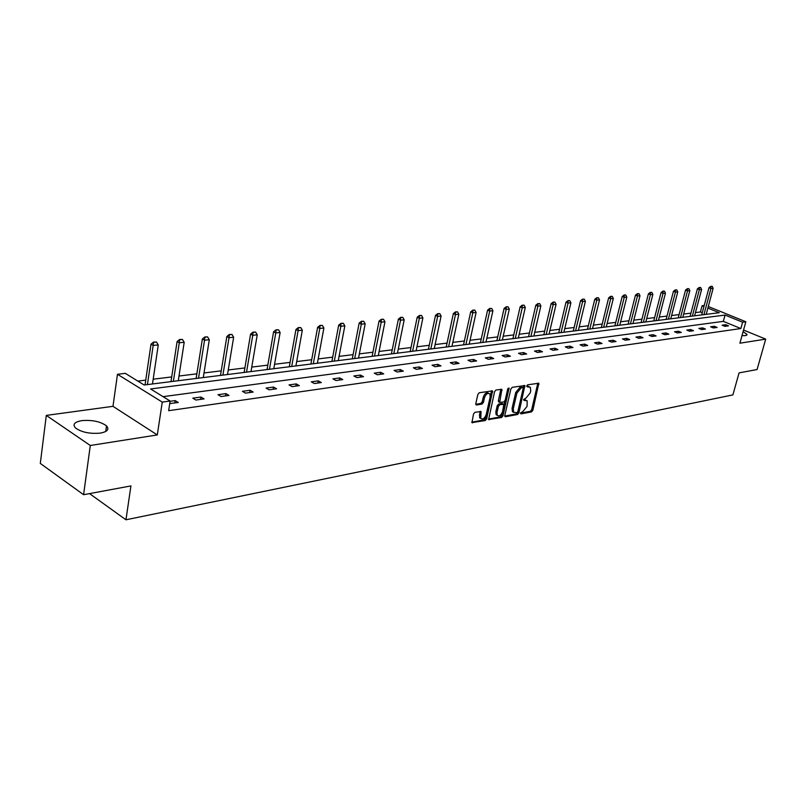<?xml version="1.0" encoding="UTF-8"?>
<svg xmlns="http://www.w3.org/2000/svg" width="806" height="806" viewBox="0 0 806 806"><rect width="100%" height="100%" fill="white"/><g stroke="black" fill="none" stroke-linecap="round" stroke-linejoin="round"><path stroke-width="1.21" d="M520.444 412.994L520.918 413.881L531.527 411.906L532.857 410.284L538.831 383.233L527.688 384.794L526.741 385.933L527.215 386.84L530.318 387.243L530.721 390.739L530.207 392.915L525.915 398.124L523.588 399.504L524.051 400.401L527.184 400.794L527.064 406.395L522.772 411.604L520.444 412.994M81.779 420.631C92.307 419.795 100.549 421.538 106.513 425.88C109.485 429.316 107.44 431.724 100.367 433.104C89.889 434.011 81.597 432.298 75.472 427.966C72.389 424.409 74.484 421.971 81.779 420.631M743.102 331.659L746.991 334.349L745.5 335.649L741.994 335.628M46.305 415.402L90.292 445.486L157.301 434.938L112.981 406.325L46.305 415.402L40.3 463.42L83.592 494.713L130.925 485.917L125.958 519.789L732.896 394.9L739.052 372.896L757.076 369.541L765.7 339.125L743.555 330.047M83.592 494.713L90.292 445.486M474.935 412.299L473.515 414.002L471.933 422.626L485.272 420.52L486.663 418.838L492.597 390.88L479.278 392.734L477.857 394.426L475.802 403.665L476.558 404.995L482.018 404.048L483.439 402.355L484.456 397.801C485.968 393.902 487.771 392.613 489.857 393.933L490.189 396.834L486.209 414.536C484.668 418.455 482.865 419.745 480.769 418.385L481.021 411.574L474.935 412.299M708.242 306.502L745.852 321.755L739.898 343.195L765.7 339.125M745.852 321.755L742.608 322.199L725.057 315.065L150.591 388.966L170.126 401.015L162.258 402.103L117.475 374.276L125.313 373.359L144.173 385.006L719.254 312.708L707.829 308.063M170.126 401.015L168.645 410.687L740.855 328.546L742.608 322.199M157.301 434.938L162.258 402.103M504.798 415.483L505.503 416.752L517.563 414.506L518.913 412.863L524.877 385.54L512.253 387.323L510.873 388.976L504.798 415.483M501.614 417.468L488.638 419.533L494.582 391.666L495.982 389.993L501.896 389.338L499.67 402.365L503.76 401.982L505.14 400.33L507.709 389.066L509.08 388.059L502.994 415.815L501.614 417.468L500.435 416.863L488.486 419.08M89.547 493.604L125.958 519.789M706.217 314.35L713.139 288.266L710.942 288.498L703.93 314.632M702.278 312.728L700.434 311.982L695.447 312.587M690.943 313.141L683.659 314.038M679.095 314.602L671.6 315.519M666.985 316.083L659.288 317.03M654.603 317.604L646.694 318.582M641.949 319.166L633.808 320.163M628.992 320.748L620.63 321.775M615.754 322.38L607.15 323.438M602.203 324.042L593.347 325.13M588.33 325.745L579.222 326.863M574.124 327.498L564.754 328.647M559.586 329.281L549.924 330.47M544.685 331.115L534.741 332.334M529.421 332.989L519.175 334.248M513.765 334.903L503.216 336.203M497.725 336.878L486.844 338.218M481.263 338.903L470.049 340.283M464.387 340.978L452.811 342.399M447.058 343.104L435.119 344.565M429.266 345.29L416.944 346.802M410.989 347.537L398.275 349.099M392.22 349.834L379.082 351.456M372.926 352.212L359.355 353.874M353.088 354.65L339.064 356.373M332.687 357.149L318.189 358.932M311.69 359.728L296.689 361.572M290.079 362.388L274.554 364.292M267.814 365.118L251.754 367.093M244.883 367.939L228.249 369.984M221.247 370.841L204.009 372.956M196.866 373.833L179.003 376.029M171.708 376.926L153.19 379.203M145.745 380.12L137.836 381.087M700.434 311.982L702.097 305.736L704.212 305.484M112.981 406.325L117.475 374.276M703.95 306.481L702.097 305.736M740.855 328.546L723.335 321.362L163.064 396.663M723.335 321.362L725.057 315.065M170.086 401.307L175.194 400.602L178.267 402.486L169.734 403.605M192.795 398.174L200.956 397.056L204.029 398.899L195.868 400.038L192.795 398.174M217.993 394.698L225.902 393.61L228.985 395.424L221.076 396.532L217.993 394.698M242.415 391.333L250.082 390.275L253.155 392.059L245.487 393.127L242.415 391.333M266.081 388.079L273.506 387.051L276.579 388.794L269.154 389.832L266.081 388.079M289.022 384.915L296.235 383.918L299.308 385.631L292.094 386.638L289.022 384.915M311.287 381.843L318.279 380.875L321.352 382.558L314.36 383.535L311.287 381.843M332.898 378.86L339.689 377.923L342.752 379.576L335.961 380.523L332.898 378.86M353.884 375.969L360.473 375.062L363.536 376.684L356.937 377.601L353.884 375.969M374.266 373.158L380.674 372.281L383.727 373.873L377.319 374.77L374.266 373.158M394.074 370.428L400.3 369.571L403.343 371.143L397.116 372.009L394.074 370.428M413.327 367.778L419.392 366.942L422.425 368.483L416.37 369.329L413.327 367.778M432.066 365.189L437.96 364.383L440.983 365.894L435.089 366.72L432.066 365.189M450.292 362.68L456.025 361.894L459.037 363.385L453.304 364.181L450.292 362.68M468.024 360.232L473.616 359.466L476.618 360.937L471.036 361.713L468.024 360.232M485.303 357.854L490.743 357.108L493.735 358.549L488.295 359.305L485.303 357.854M502.128 355.537L507.427 354.801L510.41 356.222L505.11 356.967L502.128 355.537M518.52 353.28L523.678 352.565L526.65 353.965L521.492 354.68L518.52 353.28M534.499 351.073L539.526 350.378L542.488 351.759L537.451 352.454L534.499 351.073M550.075 348.927L554.981 348.252L557.923 349.603L553.017 350.288L550.075 348.927M565.268 346.832L570.054 346.167L572.985 347.507L568.2 348.172L565.268 346.832M580.088 344.787L584.763 344.142L587.685 345.462L583.01 346.117L580.088 344.787M594.556 342.792L599.12 342.167L602.022 343.467L597.468 344.102L594.556 342.792M608.681 340.847L613.134 340.233L616.026 341.512L611.573 342.137L608.681 340.847M622.464 338.943L626.816 338.349L629.698 339.608L625.355 340.213L622.464 338.943M635.934 337.089L640.186 336.505L643.057 337.744L638.805 338.339L635.934 337.089M649.102 335.276L653.253 334.702L656.104 335.931L651.953 336.505L649.102 335.276M661.958 333.503L666.018 332.938L668.859 334.158L664.799 334.722L661.958 333.503M674.531 331.77L678.501 331.226L681.322 332.415L677.352 332.969L674.531 331.77M686.823 330.077L690.702 329.543L693.513 330.722L689.634 331.256L686.823 330.077M698.842 328.415L702.641 327.891L705.431 329.06L701.643 329.583L698.842 328.415M710.6 326.793L714.317 326.279L717.098 327.438L713.391 327.951L710.6 326.793M722.116 325.211L725.753 324.707L728.513 325.846L724.886 326.349L722.116 325.211M725.753 324.707L725.319 326.289M714.317 326.279L713.884 327.881M702.641 327.891L702.207 329.513M690.702 329.543L690.268 331.175M678.501 331.226L678.068 332.868M666.018 332.938L665.585 334.611M653.253 334.702L652.82 336.384M640.186 336.505L639.752 338.208M626.816 338.349L626.383 340.072M613.134 340.233L612.701 341.976M599.12 342.167L598.687 343.93M584.763 344.142L584.33 345.925M570.054 346.167L569.62 347.98M554.981 348.252L554.548 350.076M539.526 350.378L539.093 352.232M523.678 352.565L523.255 354.439M507.427 354.801L506.994 356.705M490.743 357.108L490.31 359.023M473.616 359.466L473.182 361.41M456.025 361.894L455.602 363.859M437.96 364.383L437.537 366.377M419.392 366.942L418.969 368.967M400.3 369.571L399.887 371.616M380.674 372.281L380.261 374.357M360.473 375.062L360.07 377.168M339.689 377.923L339.286 380.059M318.279 380.875L317.886 383.041M296.235 383.918L295.842 386.114M273.506 387.051L273.113 389.278M250.082 390.275L249.689 392.542M225.902 393.61L225.529 395.907M200.956 397.056L200.583 399.383M175.194 400.602L174.831 402.97M525.945 400.129L524.253 399.564L525.441 400.159M523.557 399.695L524.253 399.564M529.068 386.588L527.406 386.034L528.595 386.608M526.711 386.145L527.406 386.034M520.424 413.156L530.358 411.312L531.678 409.7L537.824 383.132M504.758 416.067L516.384 413.911L517.734 412.269L523.85 385.419M516.918 412.682L517.865 411.534L523.205 388.492L522.731 387.585L521.26 387.827L516.908 393.076L513.261 408.894L513.624 412.279L516.918 412.682M522.812 387.575L521.542 387.001L522.731 387.585M513.704 412.39L512.435 411.675L512.072 408.289L515.719 392.482L520.072 387.243L521.542 387.001M498.954 402.003L498.36 400.693L500.858 389.187M507.891 388.603L501.806 415.211L502.994 415.815M497 412.511L497.302 415.322C499.337 416.601 501.1 415.322 502.591 411.493L503.871 404.28L499.791 404.672L498.41 406.335L497 412.511L495.821 411.896L496.113 414.717L497.332 415.362M503.407 404.048L502.098 403.453L503.287 404.058M495.821 411.896L497.221 405.73L498.602 404.068L502.098 403.453M500.435 416.863L501.806 415.211M480.829 418.465L479.58 417.77L479.983 411.392M488.617 393.268C486.512 392.048 484.728 393.358 483.257 397.197L484.456 397.801M475.772 404.31L480.829 403.433L482.24 401.741L483.257 397.197M471.782 422.183L484.084 419.896L485.484 418.223L491.559 390.719M711.114 286.452L712.222 286.342L710.791 286.321L710.942 288.498L708.978 287.712L701.694 314.914M713.139 288.266L712.222 286.342M710.791 286.321L708.978 287.712M694.591 315.811L701.613 289.445L699.366 289.676L692.344 316.093M699.548 287.611L700.666 287.5L699.215 287.48L699.366 289.676L697.381 288.891L690.087 316.375M701.613 289.445L700.666 287.5M699.215 287.48L697.381 288.891M682.793 317.292L689.825 290.654L687.528 290.885L680.496 317.584M687.72 288.8L688.868 288.689L687.387 288.669L687.528 290.885L685.533 290.089L678.239 317.866M689.825 290.654L688.868 288.689M687.387 288.669L685.533 290.089M670.743 318.803L677.775 291.883L675.428 292.125L668.396 319.105M675.63 290.009L676.808 289.898L675.297 289.878L675.428 292.125L673.433 291.309L666.129 319.388M677.775 291.883L676.808 289.898M675.297 289.878L673.433 291.309M658.431 320.355L665.464 293.142L663.066 293.384L656.024 320.657M663.267 291.248L664.466 291.127L662.935 291.117L663.066 293.384L661.051 292.558L653.747 320.939M665.464 293.142L664.466 291.127M662.935 291.117L661.051 292.558M645.828 321.937L652.87 294.422L650.412 294.674L643.379 322.249M650.633 292.518L651.863 292.397L650.301 292.377L650.412 294.674L648.397 293.847L641.082 322.531M652.87 294.422L651.863 292.397M650.301 292.377L648.397 293.847M632.952 323.559L639.984 295.742L637.475 295.993L630.443 323.871M637.707 293.807L638.967 293.686L637.365 293.676L637.475 295.993L635.45 295.157L628.136 324.163M639.984 295.742L638.967 293.686M637.365 293.676L635.45 295.157M619.774 325.211L626.806 297.082L624.237 297.343L617.205 325.533M624.479 295.137L625.768 295.006L624.136 294.996L624.237 297.343L622.202 296.497L614.897 325.825M626.806 297.082L625.768 295.006M624.136 294.996L622.202 296.497M606.293 326.914L613.326 298.462L610.696 298.734L603.664 327.236M610.948 296.497L612.258 296.366L610.605 296.346L610.696 298.734L608.641 297.867L601.347 327.528M613.326 298.462L612.258 296.366M610.605 296.346L608.641 297.867M592.491 328.647L599.523 299.872L596.823 300.144L589.801 328.979M597.085 297.877L598.435 297.746L596.742 297.736L596.823 300.144L594.768 299.268L587.473 329.271M599.523 299.872L598.435 297.746M596.742 297.736L594.768 299.268M578.365 330.42L585.388 301.313L582.627 301.595L575.605 330.762M582.899 299.308L584.279 299.167L582.557 299.157L582.627 301.595L580.562 300.709L573.268 331.065M585.388 301.313L584.279 299.167M582.557 299.157L580.562 300.709M563.898 332.243L570.91 302.794L568.079 303.086L561.077 332.596M568.371 300.759L569.782 300.618L568.018 300.608L568.079 303.086L566.003 302.179L558.729 332.888M570.91 302.794L569.782 300.618M568.018 300.608L566.003 302.179M549.077 334.097L556.069 304.305L553.178 304.608L546.186 334.47M553.48 302.25L554.921 302.109L553.128 302.099L553.178 304.608L551.092 303.691L543.828 334.762M556.069 304.305L554.921 302.109M553.128 302.099L551.092 303.691M533.884 336.011L540.876 305.857L537.904 306.159L530.922 336.384M538.217 303.781L539.698 303.63L537.874 303.63L537.904 306.159L535.809 305.232L528.565 336.676M540.876 305.857L539.698 303.63M537.874 303.63L535.809 305.232M518.329 337.966L525.29 307.449L522.248 307.761L515.286 338.349M522.58 305.353L524.102 305.192L522.228 305.192L522.248 307.761L520.142 306.824L512.918 338.651M525.29 307.449L524.102 305.192M522.228 305.192L520.142 306.824M502.37 339.971L509.311 309.081L506.188 309.403L499.246 340.364M506.531 306.955L508.092 306.804L506.178 306.794L506.188 309.403L504.082 308.446L496.879 340.666M509.311 309.081L508.092 306.804M506.178 306.794L504.082 308.446M485.998 342.026L492.919 310.753L489.716 311.086L482.804 342.429M490.078 308.607L491.68 308.446L489.726 308.446L489.716 311.086L487.6 310.119L480.426 342.731M492.919 310.753L491.68 308.446M489.726 308.446L487.6 310.119M469.213 344.142L476.104 312.476L472.82 312.809L465.928 344.555M473.193 310.3L474.835 310.139L472.83 310.139L472.82 312.809L470.694 311.821L463.541 344.857M476.104 312.476L474.835 310.139M472.83 310.139L470.694 311.821M451.975 346.308L458.836 314.239L455.461 314.582L448.61 346.731M455.853 312.033L457.536 311.872L455.501 311.872L455.461 314.582L453.335 313.584L446.222 347.033M458.836 314.239L457.536 311.872M455.501 311.872L453.335 313.584M434.283 348.535L441.104 316.043L437.648 316.395L430.827 348.968M438.051 313.816L439.784 313.645L437.698 313.655L437.648 316.395L435.502 315.388L428.429 349.27M441.104 316.043L439.784 313.645M437.698 313.655L435.502 315.388M416.118 350.812L422.898 317.907L419.342 318.269L412.571 351.265M419.765 315.65L421.548 315.478L419.412 315.478L419.342 318.269L417.196 317.242L410.163 351.567M422.898 317.907L421.548 315.478M419.412 315.478L417.196 317.242M397.449 353.159L404.189 319.811L400.532 320.194L393.802 353.622M400.975 317.534L402.809 317.352L400.622 317.363L400.532 320.194L398.376 319.146L391.404 353.925M404.189 319.811L402.809 317.352M400.622 317.363L398.376 319.146M378.276 355.577L384.956 321.775L381.198 322.168L374.518 356.04M381.661 319.468L383.545 319.287L381.298 319.297L381.198 322.168L379.042 321.1L372.11 356.343M384.956 321.775L383.545 319.287M381.298 319.297L379.042 321.1M358.549 358.055L365.178 323.8L361.31 324.193L354.69 358.539M361.793 321.463L363.728 321.272L361.441 321.282L361.31 324.193L359.144 323.115L352.282 358.841M365.178 323.8L363.728 321.272M361.441 321.282L359.144 323.115M338.268 360.604L344.827 325.876L340.847 326.279L334.299 361.098M341.361 323.508L343.346 323.307L340.998 323.327L340.847 326.279L338.681 325.181L331.891 361.4M344.827 325.876L343.346 323.307M340.998 323.327L338.681 325.181M317.393 363.224L323.891 328.012L319.791 328.435L313.312 363.738M320.325 325.614L322.38 325.412L319.962 325.433L319.791 328.435L317.624 327.317L310.904 364.04M323.891 328.012L322.38 325.412M319.962 325.433L317.624 327.317M295.913 365.924L302.331 330.218L298.109 330.651L291.701 366.458M298.673 327.79L300.779 327.579L298.311 327.599L298.109 330.651L295.943 329.503L289.294 366.76M302.331 330.218L300.779 327.579M298.311 327.599L295.943 329.503M273.788 368.705L280.125 332.485L275.773 332.928L269.456 369.249M276.357 330.027L278.533 329.805L275.995 329.835L275.773 332.928L273.597 331.77L267.048 369.551M280.125 332.485L278.533 329.805M275.995 329.835L273.597 331.77M250.998 371.576L257.235 334.822L252.762 335.276L246.535 372.13M253.366 332.324L255.613 332.102L253.003 332.132L252.762 335.276L250.585 334.097L244.127 372.432M257.235 334.822L255.613 332.102M253.003 332.132L250.585 334.097M227.504 374.528L233.649 337.23L229.025 337.704L222.899 375.102M229.66 334.702L231.977 334.47L229.297 334.5L229.025 337.704L226.849 336.495L220.501 375.405M233.649 337.23L231.977 334.47M229.297 334.5L226.849 336.495M203.273 377.571L209.308 339.709L204.543 340.203L198.528 378.165M205.208 337.15L207.595 336.918L204.845 336.948L204.543 340.203L202.366 338.973L196.13 378.467M209.308 339.709L207.595 336.918M204.845 336.948L202.366 338.973M178.277 380.714L184.201 342.278L179.275 342.782L173.381 381.329M179.98 339.679L182.438 339.437L179.617 339.477L179.275 342.782L177.098 341.532L170.993 381.631M184.201 342.278L182.438 339.437M179.617 339.477L177.098 341.532M152.485 383.958L158.268 344.928L153.18 345.442L147.427 384.593M153.916 342.298L156.465 342.036L153.563 342.087L153.18 345.442L151.014 344.172L145.05 384.895M158.268 344.928L156.465 342.036M153.563 342.087L151.014 344.172M537.773 383.767L538.962 384.341M531.678 409.7L532.857 410.284M530.358 411.312L531.527 411.906M523.809 386.064L524.998 386.638M517.734 412.269L518.913 412.863M516.384 413.911L517.563 414.506M504.848 416.42L505.503 416.752M520.072 387.243L521.26 387.827M515.719 392.482L516.908 393.076M512.072 408.289L513.261 408.894M488.567 419.422L489.252 419.775M500.828 389.842L502.017 390.436M498.36 400.693L499.549 401.297M508.092 388.301L509.16 388.824M498.602 404.068L499.791 404.672M497.221 405.73L498.41 406.335M479.943 412.017L481.142 412.632M479.288 414.969L480.477 415.584M482.24 401.741L483.439 402.355M480.829 403.433L482.018 404.048M475.862 404.632L476.558 404.995M491.519 391.373L492.718 391.978M485.484 418.223L486.663 418.838M484.084 419.896L485.272 420.52M471.873 422.505L472.578 422.878M106.513 425.88L105.737 431.462M746.991 334.349L746.749 335.225M512.435 411.675L513.624 412.279M498.481 401.771L499.67 402.365M496.113 414.717L497.302 415.322M480.517 411.312L481.021 411.574M479.58 417.77L480.769 418.385"/></g></svg>
